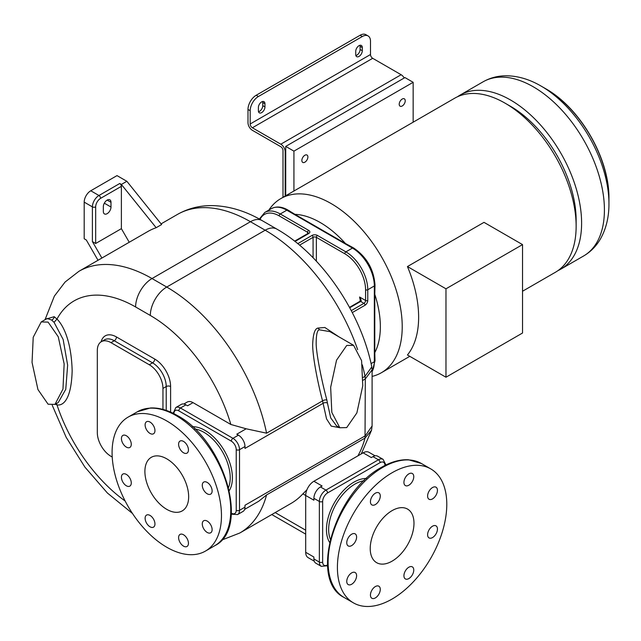 <?xml version="1.0" encoding="UTF-8"?>
<svg xmlns="http://www.w3.org/2000/svg" width="641" height="641" viewBox="0 0 641 641"><rect width="100%" height="100%" fill="white"/><g stroke="black" fill="none" stroke-linecap="round" stroke-linejoin="round"><path stroke-width="0.96" d="M608.95 198.414L608.95 203.646A96.014 55.438 -120 0 0 541.06 86.054L545.587 88.666C580.442 108.201 609.455 158.463 608.95 198.414A89.612 51.737 60 0 0 545.587 88.666L541.052 86.054A96.014 55.438 -120 0 0 541.052 86.054L541.052 86.054C529.578 79.348 518 75.918 506.326 75.782C497.937 75.774 490.173 77.793 483.05 81.84L460.23 95.012A100.549 58.051 -120 0 0 457.57 96.719M557.974 270.614A100.549 58.051 -120 0 0 560.779 269.164A100.549 58.051 -120 0 0 576.195 188.59A100.549 58.051 -120 0 0 510.508 99.988A100.549 58.051 -120 0 0 460.23 95.012M522.535 291.238L555.314 272.321A100.549 58.051 -120 0 0 576.139 226.289L576.139 219.975A92.817 53.588 -120 0 0 510.508 106.302L505.036 103.145A100.549 58.051 -120 0 0 454.765 98.169L280.846 198.574A100.549 58.051 -120 0 0 268.835 210.112M576.139 226.289A100.549 58.051 -120 0 0 505.036 103.145L505.036 103.145M372.101 376.403A100.549 58.051 -120 0 0 381.395 372.725A100.549 58.051 -120 0 0 396.811 292.16A100.549 58.051 -120 0 0 331.125 203.558A100.549 58.051 -120 0 0 280.846 198.574M445.976 377.22L407.444 354.978A100.549 58.051 -120 0 0 407.444 266.56L445.976 288.811L445.976 377.22L522.535 333.016L522.535 244.606L445.976 288.811M522.535 244.606L484.003 222.355L407.444 266.56M371.083 363.623L374.328 361.748A2.324 1.338 180 0 0 375.009 360.803L374.785 352.662A85.077 49.117 -120 0 0 374.785 294.315L375.009 285.021A2.324 1.338 180 0 1 374.328 285.966L374.328 361.748A30.936 17.86 60 0 1 372.101 371.572M353.616 247.963L345.451 243.508A85.077 49.117 -120 0 0 320.188 222.499A85.077 49.117 -120 0 0 294.916 214.334L287.985 210.072A2.324 1.338 120 0 0 286.823 210.184L352.454 248.075A30.936 17.86 60 0 1 374.328 285.966L367.766 289.756A30.936 17.86 -120 0 0 345.892 251.865L352.454 248.075A2.324 1.338 120 0 1 353.616 247.963C366.652 256.905 373.783 269.252 375.009 285.021M374.785 294.315L374.785 352.662M294.916 214.334L345.451 243.508M231.345 513.169A6.963 4.022 -120 0 0 236.233 510.308A2.324 1.338 0 0 0 239.518 510.308L244.982 507.151L244.982 505.26L365.306 435.792L372.101 425.953L372.101 369.849L365.306 378.959L365.025 438.083L266.584 494.916L258.772 501.222L244.638 509.387M372.101 369.833L371.796 366.908C360.811 312.183 321.421 254.333 276.776 229.061A23.204 13.397 120 0 0 265.174 230.207A146.18 84.396 60 0 1 357.654 349.633M338.769 336.741L324.867 327.495L318 328.072C314.835 328.521 313.064 334.073 312.664 344.722C312.688 357.245 317.92 383.542 322.559 400.865L326.541 418.885L331.213 426.121L339.706 427.699M246.176 428.789L266.584 433.18L322.559 400.865A3.093 1.378 165.1 0 1 326.854 399.992L327.439 403.077A3.093 1.963 174.5 0 0 323.072 403.341L244.982 448.42L244.982 446.529A9.278 5.36 60 0 0 238.42 435.159L236.777 434.213L246.176 428.789L230.856 424.478L193.029 402.636A11.602 6.698 -120 0 0 187.228 402.067L183.815 404.03M244.982 507.151A9.278 5.36 60 0 1 243.059 511.406L237.595 514.563A9.278 5.36 -120 0 0 239.518 510.308L239.518 449.686L244.982 446.529M193.029 402.636L187.557 405.793L185.922 404.848A9.278 5.36 60 0 0 181.275 404.391L175.81 407.548L173.206 413.317M55.286 404.231L56.977 404.856C61.344 405.857 71.247 402.844 72.161 370.77C71.263 337.647 61.36 323.152 56.977 319.098L54.189 316.678L46.152 319.082M54.974 404.407L58.259 402.516L65.767 389.327L67.642 365.162L63.147 339.466L54.052 322.319L51.681 320.051L47.186 318.489L41.224 321.926L33.22 337.27L32.05 362.429L37.939 389.544L48.099 404.215L54.974 404.407L62.978 389.063L64.148 363.904L58.259 336.797L48.099 322.119L41.224 321.926M306.895 489.836L302.889 493.85A146.18 84.396 60 0 1 290.958 503.473L239.822 533A146.18 84.396 -120 0 0 266.584 494.916M371.54 430.215L365.025 438.083A146.18 84.396 60 0 1 357.894 455.863M362.317 364.849A146.18 84.396 60 0 1 365.025 376.347L371.796 366.908M329.915 331.629L319.627 329.851C317.279 329.586 316.133 334.458 316.173 344.473C316.734 356.684 322.127 382.525 326.854 399.992M363.118 377.445L365.025 376.347L365.306 378.959L363.07 380.249M346.709 345.483L336.549 360.162L330.66 387.268L331.83 412.427L339.834 427.771L346.709 427.587L356.869 412.908L362.758 385.802L361.588 360.643L353.584 345.299L346.709 345.483M156.156 227.707L161.62 224.55L126.854 181.291L121.381 184.456L156.156 227.707A146.18 84.396 60 0 0 147.831 231.521L78.923 271.303L65.094 282.024L54.373 296.094L45.006 319.747M98.025 260.278L86.303 239.982L84.195 238.764L84.195 202.131A9.278 5.36 -60 0 1 90.758 190.77L117.007 175.61L126.854 181.291M121.381 186.347L100.605 198.341A6.963 4.022 120 0 0 95.677 206.875L95.677 243.5L121.381 228.661L121.381 186.347A2.324 1.338 60 0 0 119.747 183.502L121.381 184.456M103.337 211.45L103.337 206.714A5.416 3.125 -60 0 1 105.701 201.266A5.416 3.125 -60 0 1 109.875 199.816A5.416 3.125 -60 0 1 110.989 202.292L110.989 207.027A5.416 3.125 -60 0 1 108.633 212.475A5.416 3.125 -60 0 1 104.459 213.926A5.416 3.125 -60 0 1 103.337 211.45M129.234 242.258L121.381 228.661M101.887 258.043L92.4 241.601L95.677 243.5M314.242 561.163L308.097 557.622A11.602 6.698 -60 0 1 305.693 552.31L305.693 495.469A11.602 6.698 -60 0 1 313.898 481.263L363.118 452.842A11.602 6.698 -60 0 1 368.92 452.274L375.065 455.815M313.898 481.263L322.094 485.998L320.46 486.944A9.278 5.36 -60 0 0 313.898 498.313L313.898 500.204L302.889 493.85M385.209 465.326A2.324 1.338 0 0 0 385.674 464.525L383.07 459.333A9.278 5.36 120 0 0 378.43 459.789L372.958 456.632L371.323 457.578L363.118 452.842M372.958 456.632A9.278 5.36 -60 0 1 377.605 456.176L383.07 459.333M305.693 552.31L313.898 557.045L313.898 558.936A9.278 5.36 -60 0 0 315.821 563.191L321.285 566.348L327.583 565.715M392.1 599.039A77.345 44.654 120 0 0 442.627 530.884A77.345 44.654 120 0 0 430.776 468.908A77.345 44.654 120 0 0 392.1 472.738A77.345 44.654 120 0 0 341.573 540.892A77.345 44.654 120 0 0 353.431 602.869A77.345 44.654 120 0 0 392.1 599.039M413.982 523.256A30.936 17.86 120 0 0 407.572 509.098A30.936 17.86 120 0 0 383.727 517.383A30.936 17.86 120 0 0 370.226 548.52A30.936 17.86 120 0 0 376.636 562.678A30.936 17.86 120 0 0 400.473 554.393A30.936 17.86 120 0 0 413.982 523.256M370.434 595.072A6.963 4.022 -60 0 1 373.479 588.069A6.963 4.022 -60 0 1 378.839 586.203A6.963 4.022 -60 0 1 380.281 589.391A6.963 4.022 -60 0 1 377.245 596.394A6.963 4.022 -60 0 1 371.876 598.261A6.963 4.022 -60 0 1 370.434 595.072M405.368 578.927A6.963 4.022 -60 0 1 405.368 570.891A6.963 4.022 -60 0 1 412.323 566.868L412.323 566.868A6.963 4.022 -60 0 1 412.323 574.905A6.963 4.022 -60 0 1 405.368 578.927L405.368 578.927M432.523 537.567A6.963 4.022 -60 0 1 429.045 537.911A6.963 4.022 -60 0 1 427.98 532.334A6.963 4.022 -60 0 1 432.523 526.197A6.963 4.022 -60 0 1 436.008 525.852A6.963 4.022 -60 0 1 437.074 531.437A6.963 4.022 -60 0 1 432.523 537.567M436.008 495.229A6.963 4.022 -60 0 1 429.045 499.243A6.963 4.022 -60 0 1 429.045 491.206A6.963 4.022 -60 0 1 436.008 487.192A6.963 4.022 -60 0 1 436.008 495.229M413.765 476.704A6.963 4.022 -60 0 1 410.729 483.707A6.963 4.022 -60 0 1 405.368 485.574A6.963 4.022 -60 0 1 403.926 482.385A6.963 4.022 -60 0 1 406.963 475.382A6.963 4.022 -60 0 1 412.323 473.515A6.963 4.022 -60 0 1 413.765 476.704M378.839 492.849A6.963 4.022 -60 0 1 378.839 500.885A6.963 4.022 -60 0 1 371.876 504.908L371.876 504.908A6.963 4.022 -60 0 1 371.876 496.871A6.963 4.022 -60 0 1 378.839 492.849L378.839 492.849M351.677 534.209A6.963 4.022 -60 0 1 355.162 533.865A6.963 4.022 -60 0 1 356.228 539.442A6.963 4.022 -60 0 1 351.677 545.579A6.963 4.022 -60 0 1 348.199 545.924A6.963 4.022 -60 0 1 347.134 540.339A6.963 4.022 -60 0 1 351.677 534.209M348.199 576.547A6.963 4.022 -60 0 1 355.162 572.533A6.963 4.022 -60 0 1 355.162 580.57A6.963 4.022 -60 0 1 348.199 584.584A6.963 4.022 -60 0 1 348.199 576.547M162.95 409.399L162.95 388.43A19.334 11.161 -120 0 0 149.273 364.745L110.989 342.647A19.334 11.161 -120 0 0 101.326 341.685A19.334 11.161 -120 0 0 97.32 350.539L97.32 432.635A19.334 11.161 -120 0 0 110.989 456.32L112.223 457.025M166.78 547.254A77.345 44.654 -120 0 0 205.449 551.084A77.345 44.654 -120 0 0 217.307 489.107A77.345 44.654 -120 0 0 166.78 420.953A77.345 44.654 -120 0 0 128.104 417.123A77.345 44.654 -120 0 0 116.253 479.099A77.345 44.654 -120 0 0 166.78 547.254M188.654 496.735A30.936 17.86 -120 0 0 175.145 465.598A30.936 17.86 -120 0 0 151.308 457.313A30.936 17.86 -120 0 0 144.898 471.472A30.936 17.86 -120 0 0 158.407 502.608A30.936 17.86 -120 0 0 182.244 510.893A30.936 17.86 -120 0 0 188.654 496.735M145.114 518.273A6.963 4.022 60 0 1 146.557 515.084A6.963 4.022 60 0 1 151.917 516.95A6.963 4.022 60 0 1 154.954 523.953A6.963 4.022 60 0 1 153.511 527.142A6.963 4.022 60 0 1 148.151 525.275A6.963 4.022 60 0 1 145.114 518.273M180.041 542.454A6.963 4.022 60 0 1 180.041 534.418A6.963 4.022 60 0 1 187.004 538.432A6.963 4.022 60 0 1 187.004 546.477A6.963 4.022 60 0 1 180.041 542.454M207.203 532.455A6.963 4.022 60 0 1 202.652 526.325A6.963 4.022 60 0 1 203.718 520.748A6.963 4.022 60 0 1 207.203 521.093A6.963 4.022 60 0 1 211.746 527.222A6.963 4.022 60 0 1 210.681 532.799A6.963 4.022 60 0 1 207.203 532.455M210.681 494.139L210.681 494.139A6.963 4.022 60 0 1 203.718 490.117A6.963 4.022 60 0 1 203.718 482.08L203.718 482.08A6.963 4.022 60 0 1 210.681 486.094A6.963 4.022 60 0 1 210.681 494.139M188.446 449.934A6.963 4.022 60 0 1 187.004 453.123A6.963 4.022 60 0 1 181.635 451.256A6.963 4.022 60 0 1 178.599 444.253A6.963 4.022 60 0 1 180.041 441.064A6.963 4.022 60 0 1 185.401 442.931A6.963 4.022 60 0 1 188.446 449.934M153.511 425.752A6.963 4.022 60 0 1 153.511 433.789A6.963 4.022 60 0 1 146.557 429.774A6.963 4.022 60 0 1 146.557 421.73A6.963 4.022 60 0 1 153.511 425.752M126.357 435.752A6.963 4.022 60 0 1 130.9 441.881A6.963 4.022 60 0 1 129.835 447.458A6.963 4.022 60 0 1 126.357 447.114A6.963 4.022 60 0 1 121.806 440.984A6.963 4.022 60 0 1 122.872 435.407A6.963 4.022 60 0 1 126.357 435.752M122.872 474.068L122.872 474.068A6.963 4.022 60 0 1 129.835 478.09A6.963 4.022 60 0 1 129.835 486.126L129.835 486.126A6.963 4.022 60 0 1 122.872 482.112A6.963 4.022 60 0 1 122.872 474.068L122.872 474.068M349.505 307.351L359.881 301.366L360.242 300.196L359.561 297.015L365.578 300.493L365.578 289.756A29.39 16.97 -120 0 0 344.794 253.764L316.358 237.338A1.546 0.889 -60 0 1 317.447 235.447A3.87 2.235 0 0 0 311.983 235.447L297.745 243.668M359.881 301.366A1.546 0.889 60 0 1 360.659 301.438C361.636 301.414 361.268 299.94 359.561 297.015M413.157 122.191L413.157 82.304L293.931 151.14L293.931 191.026M285.726 195.761L285.726 146.404L404.952 77.569L413.157 82.304M404.223 77.994A6.186 3.574 -120 0 0 401.13 74.725L372.685 58.307A3.093 1.787 60 0 1 370.498 54.517L370.498 41.256A11.602 6.698 120 0 0 368.094 35.944A11.602 6.698 120 0 0 362.293 36.521L258.387 96.519A11.602 6.698 120 0 0 250.182 110.725L250.182 123.985A3.093 1.787 60 0 0 252.37 127.775L280.806 144.193A6.186 3.574 -120 0 1 285.181 151.773L285.181 196.074M285.726 146.404L293.931 151.14M301.863 160.458A4.255 2.46 -60 0 1 303.722 156.172A4.255 2.46 -60 0 1 306.999 155.034A4.255 2.46 -60 0 1 307.88 156.981A4.255 2.46 -60 0 1 306.021 161.26A4.255 2.46 -60 0 1 302.744 162.405A4.255 2.46 -60 0 1 301.863 160.458M399.215 104.251A4.255 2.46 -60 0 1 401.066 99.972A4.255 2.46 -60 0 1 404.351 98.834A4.255 2.46 -60 0 1 405.224 100.781A4.255 2.46 -60 0 1 403.373 105.06A4.255 2.46 -60 0 1 400.096 106.198A4.255 2.46 -60 0 1 399.215 104.251M282.993 197.34L282.993 150.507A3.093 1.787 -120 0 0 280.806 146.717L252.37 130.299A6.186 3.574 60 0 1 247.995 122.719L247.995 109.459A11.602 6.698 -60 0 1 256.2 95.253L258.387 96.519M264.949 106.935L264.949 103.778A4.639 2.676 120 0 0 263.988 101.655A4.639 2.676 120 0 0 260.406 102.897A4.639 2.676 120 0 0 258.387 107.568L258.387 110.725A4.639 2.676 120 0 0 259.349 112.848A4.639 2.676 120 0 0 262.922 111.606A4.639 2.676 120 0 0 264.949 106.935L262.762 105.669L262.762 102.512A4.639 2.676 120 0 0 262.618 101.494M362.293 50.735L362.293 47.57A4.639 2.676 120 0 0 361.332 45.447A4.639 2.676 120 0 0 357.758 46.689A4.639 2.676 120 0 0 355.731 51.36L355.731 54.517A4.639 2.676 120 0 0 356.692 56.648A4.639 2.676 120 0 0 360.274 55.398A4.639 2.676 120 0 0 362.293 50.735L360.106 49.469L360.106 46.312A4.639 2.676 120 0 0 359.97 45.295M368.094 35.944L365.907 34.686A11.602 6.698 -60 0 0 360.106 35.263L256.2 95.253M355.875 55.535A4.639 2.676 120 0 0 360.106 49.469M258.523 111.742A4.639 2.676 120 0 0 262.762 105.669M608.95 203.646C609.014 216.938 606.194 228.677 600.481 238.861C596.29 246.128 590.657 251.841 583.598 255.991A100.549 58.051 -120 0 0 599.006 175.418A100.549 58.051 -120 0 0 533.32 86.815A100.549 58.051 -120 0 0 483.05 81.84M295.004 241.457L308.698 233.556A3.87 2.235 0 0 0 308.698 230.391L280.261 213.974L286.823 210.184A30.936 17.86 60 0 0 271.351 208.654C276.319 206.082 281.864 206.554 287.985 210.072M344.794 253.764A1.546 0.889 -60 0 1 345.892 251.865L317.447 235.447M294.62 241.16L307.928 233.476A1.546 0.889 60 0 1 308.698 233.556M316.358 261.175L316.358 237.338A2.324 1.338 0 0 0 313.072 237.338L299.539 245.158M313.072 257.746L313.072 237.338A1.546 0.889 -120 0 0 311.983 235.447M365.578 289.756A1.546 0.889 0 0 0 367.766 289.756L367.766 300.493A1.546 0.889 0 0 1 365.578 300.493A2.324 1.338 120 0 1 363.936 303.337L360.659 301.438L349.722 307.752M352.278 312.592L365.033 305.228A3.87 2.235 120 0 0 367.766 300.493M308.281 233.188A2.324 1.338 0 0 0 307.608 232.29L279.164 215.873A1.546 0.889 -60 0 1 280.261 213.974A30.936 17.86 -120 0 0 264.789 212.443L271.351 208.654M279.164 215.873A29.39 16.97 -120 0 0 260.046 219.422M308.698 230.391A1.546 0.889 -60 0 0 307.608 232.29L307.608 233.661M236.233 510.308L236.233 449.686A2.324 1.338 0 0 0 239.518 449.686A9.278 5.36 -120 0 0 232.955 438.316L238.42 435.159M236.233 449.686A6.963 4.022 -120 0 0 231.313 441.16A2.324 1.338 -60 0 1 232.955 438.316L180.45 408.005L185.922 404.848M266.584 433.18A146.18 84.396 -120 0 0 166.732 287.048L152.013 278.547A146.18 84.396 -120 0 0 78.923 271.303M230.856 424.478A122.976 70.999 -120 0 0 150.323 315.468A23.204 13.397 -60 0 1 166.732 287.048L265.174 230.207L250.455 221.714L152.013 278.547A23.204 13.397 -60 0 0 135.604 306.967A122.976 70.999 -120 0 0 56.977 319.098L54.052 322.319M150.323 315.468L135.604 306.967M56.32 403.63L56.977 404.856A122.976 70.999 -120 0 0 125.147 501.022M170.602 412.107L170.602 386.531A22.427 12.948 -120 0 0 154.745 359.064L116.462 336.958A22.427 12.948 -120 0 0 101.11 341.821M54.189 316.678A3.093 2.051 -51.1 0 1 51.681 320.051M161.083 223.869L177.365 214.471A146.18 84.396 60 0 1 250.455 221.714A23.204 13.397 120 0 1 262.057 220.56L276.776 229.061M318 328.072L319.627 329.851M327.439 403.077L330.692 417.876L336.549 425.88L339.834 427.771M119.747 183.502L98.962 195.505A9.278 5.36 120 0 0 92.4 206.875L92.4 241.601M90.758 190.77L98.962 195.505A2.324 1.338 -120 0 1 100.605 198.341M84.195 202.131L92.4 206.875A2.324 1.338 180 0 0 95.677 206.875M104.323 203.181L110.989 207.027M107.167 200.08L110.989 202.292M275.173 512.584L305.693 530.203M384.993 465.438A6.963 4.022 120 0 0 380.073 462.634A2.324 1.338 -120 0 0 378.43 459.789L325.924 490.101L320.46 486.944M380.073 462.634L327.567 492.945A2.324 1.338 -120 0 0 325.924 490.101A9.278 5.36 120 0 0 319.362 501.47L313.898 498.313M327.567 492.945A6.963 4.022 120 0 0 322.647 501.47A2.324 1.338 180 0 1 319.362 501.47L319.362 562.093L313.898 558.936M322.647 501.47L322.647 562.093A6.963 4.022 120 0 0 327.535 564.953M366.484 478.49A38.668 22.331 120 0 0 353.816 482.208A38.668 22.331 120 0 0 329.586 542.398M327.551 565.194A2.324 1.338 60 0 1 327.086 566.003M322.647 562.093A2.324 1.338 180 0 1 319.362 562.093A9.278 5.36 120 0 0 321.285 566.348M364.112 480.718A37.122 21.433 120 0 0 354.914 484.107A37.122 21.433 120 0 0 330.323 539.241M421.474 463.539L408.533 459.773C400.008 459.349 391.042 461.841 381.643 467.257C335.187 491.495 308.145 580.025 344.137 597.5A77.345 44.654 -60 0 1 332.278 535.523A77.345 44.654 -60 0 1 382.805 467.369A77.345 44.654 -60 0 1 421.474 463.539L430.776 468.908M170.602 386.531A3.093 1.787 0 0 0 166.227 386.531A19.334 11.161 -120 0 0 152.558 362.854L114.274 340.748A19.334 11.161 -120 0 0 104.603 339.794L101.326 341.685M154.745 359.064A3.093 1.787 -60 0 1 152.558 362.854L149.273 364.745M166.227 410.4L166.227 386.531L162.95 388.43M116.462 336.958A3.093 1.787 -60 0 1 114.274 340.748L110.989 342.647M231.313 441.16L178.807 410.849A6.963 4.022 -120 0 0 173.887 413.653M229.294 490.613A38.668 22.331 -120 0 0 205.064 430.423A38.668 22.331 -120 0 0 192.396 426.706M231.329 513.409A2.324 1.338 120 0 0 231.794 514.218L237.595 514.563M173.671 413.541A2.324 1.338 180 0 1 173.206 412.74M178.807 410.849A2.324 1.338 -60 0 1 180.45 408.005A9.278 5.36 -120 0 0 175.81 407.548M228.549 487.456A37.122 21.433 -120 0 0 203.966 432.322A37.122 21.433 -120 0 0 194.768 428.933M214.743 545.715C250.735 528.24 223.685 439.702 177.237 415.472C167.862 410.072 158.928 407.58 150.427 407.98L137.406 411.754A77.345 44.654 60 0 1 176.075 415.584A77.345 44.654 60 0 1 226.602 483.739A77.345 44.654 60 0 1 214.743 545.715L205.449 551.084M351.268 310.645L363.936 303.337A1.546 0.889 60 0 1 365.033 305.228M401.13 74.725L280.806 144.193M285.726 151.46L285.181 151.773M372.685 58.307L252.37 127.775M370.498 54.517L250.182 123.985M247.995 109.459L250.182 110.725M360.106 35.263L362.293 36.521M362.293 47.57L360.106 46.312M264.949 103.778L262.762 102.512M583.598 255.991L560.779 269.164M409.791 356.332L381.395 372.725M264.789 212.443L259.349 219.038M132.463 513.473L107.4 493.017L84.916 467.121L66.167 437.29L52.233 405.28M221.626 540.107L239.822 533M372.101 425.953L371.532 430.263L361.268 453.916M177.365 214.471C187.941 208.477 199.447 205.521 211.891 205.601C228.781 205.905 245.503 210.889 262.057 220.56M329.843 331.589L353.584 345.299M271.776 514.547L305.693 534.129M385.674 465.102L385.674 464.525M344.137 597.5L353.431 602.869M231.297 513.93L231.794 514.218M137.406 411.754L128.104 417.123M375.009 360.803L372.101 371.924"/></g></svg>
